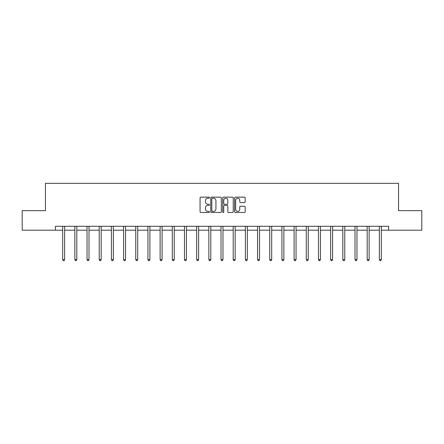 <?xml version="1.0" encoding="UTF-8"?>
<svg xmlns="http://www.w3.org/2000/svg" width="444" height="444" viewBox="0 0 444 444"><rect width="100%" height="100%" fill="white"/><g stroke="black" fill="none" stroke-linecap="round" stroke-linejoin="round"><path stroke-width="0.67" d="M209.507 197.685A0.538 0.538 0 0 0 208.974 197.153L200.827 197.153A0.766 0.766 0 0 0 200.061 197.919L200.061 211.71A0.766 0.766 0 0 0 200.827 212.482L208.974 212.482A0.538 0.538 0 0 0 209.507 211.943A0.538 0.538 0 0 0 208.974 211.405L207.92 211.405A2.453 2.453 0 0 1 205.467 208.952L205.467 207.803A2.453 2.453 0 0 1 207.92 205.35L208.974 205.35A0.538 0.538 0 0 0 209.507 204.817A0.538 0.538 0 0 0 208.974 204.279L207.92 204.279A2.453 2.453 0 0 1 205.467 201.826L205.467 200.677A2.453 2.453 0 0 1 207.92 198.224L208.974 198.224A0.538 0.538 0 0 0 209.507 197.685M244.4 202.553A0.766 0.766 0 0 0 245.166 201.787L245.166 197.919A0.766 0.766 0 0 0 244.4 197.153L235.353 197.153A0.766 0.766 0 0 0 234.587 197.919L234.587 211.71A0.766 0.766 0 0 0 235.353 212.482L244.4 212.482A0.766 0.766 0 0 0 245.166 211.71L245.166 207.037A0.766 0.766 0 0 0 244.4 206.271L240.526 206.271A0.766 0.766 0 0 0 239.76 207.037L239.76 209.357A2.048 2.048 0 0 1 237.712 211.405A2.048 2.048 0 0 1 235.659 209.357L235.659 200.272A2.048 2.048 0 0 1 237.712 198.224A2.048 2.048 0 0 1 239.76 200.272L239.76 201.787A0.766 0.766 0 0 0 240.526 202.553L244.4 202.553M55.383 230.192L22.2 230.192L22.2 210.672L45.466 210.672L45.466 183.344L398.534 183.344L398.534 210.672L421.8 210.672L421.8 230.192L388.617 230.192L388.617 226.285L55.383 226.285L55.383 230.192L62.682 230.192M221.328 197.919A0.766 0.766 0 0 0 220.563 197.153L211.522 197.153A0.766 0.766 0 0 0 210.756 197.919L210.756 211.71A0.766 0.766 0 0 0 211.522 212.482L220.563 212.482A0.766 0.766 0 0 0 221.328 211.71L221.328 197.919M223.437 197.153L232.478 197.153A0.766 0.766 0 0 1 233.244 197.919L233.244 211.71A0.766 0.766 0 0 1 232.478 212.482L228.61 212.482A0.766 0.766 0 0 1 227.844 211.71L227.844 206.116A0.766 0.766 0 0 0 227.078 205.35L224.509 205.35A0.766 0.766 0 0 0 223.743 206.116L223.743 211.943A0.538 0.538 0 0 1 223.204 212.482A0.538 0.538 0 0 1 222.672 211.943L222.672 197.919A0.766 0.766 0 0 1 223.437 197.153M64.635 230.192L74.864 230.192M76.818 230.192L87.041 230.192M88.994 230.192L99.223 230.192M101.177 230.192L111.405 230.192M113.353 230.192L123.582 230.192M125.535 230.192L135.764 230.192M137.718 230.192L147.946 230.192M149.894 230.192L160.123 230.192M162.077 230.192L172.305 230.192M174.253 230.192L184.482 230.192M186.436 230.192L196.664 230.192M198.618 230.192L208.847 230.192M210.795 230.192L221.023 230.192M222.977 230.192L233.205 230.192M235.154 230.192L245.382 230.192M247.336 230.192L257.564 230.192M259.518 230.192L269.747 230.192M271.695 230.192L281.923 230.192M283.877 230.192L294.106 230.192M296.054 230.192L306.282 230.192M308.236 230.192L318.465 230.192M320.418 230.192L330.647 230.192M332.595 230.192L342.824 230.192M344.777 230.192L355.006 230.192M356.959 230.192L367.182 230.192M369.136 230.192L379.365 230.192M381.318 230.192L388.617 230.192M212.365 198.224A0.538 0.538 0 0 0 211.827 198.762L211.827 210.872A0.538 0.538 0 0 0 212.365 211.405L213.475 211.405A2.453 2.453 0 0 0 215.928 208.952L215.928 200.677A2.453 2.453 0 0 0 213.475 198.224L212.365 198.224M227.844 200.311A2.048 2.048 0 0 0 225.796 198.263A2.048 2.048 0 0 0 223.743 200.311L223.743 203.513A0.766 0.766 0 0 0 224.509 204.279L227.078 204.279A0.766 0.766 0 0 0 227.844 203.513L227.844 200.311M64.735 226.285L64.691 226.401A0.783 0.783 0 0 0 64.635 226.69L64.635 259.64L62.682 259.64L62.682 226.69A0.783 0.783 0 0 0 62.626 226.401L62.582 226.285M64.635 259.64L64.047 260.656L63.27 260.656L62.682 259.64M76.917 226.285L76.873 226.401A0.783 0.783 0 0 0 76.818 226.69L76.818 259.64L74.864 259.64L74.864 226.69A0.783 0.783 0 0 0 74.808 226.401L74.758 226.285M76.818 259.64L76.229 260.656L75.447 260.656L74.864 259.64M89.1 226.285L89.05 226.401A0.783 0.783 0 0 0 88.994 226.69L88.994 259.64L87.041 259.64L87.041 226.69A0.783 0.783 0 0 0 86.985 226.401L86.941 226.285M88.994 259.64L88.412 260.656L87.629 260.656L87.041 259.64M101.276 226.285L101.232 226.401A0.783 0.783 0 0 0 101.177 226.69L101.177 259.64L99.223 259.64L99.223 226.69A0.783 0.783 0 0 0 99.167 226.401L99.123 226.285M101.177 259.64L100.588 260.656L99.811 260.656L99.223 259.64M113.459 226.285L113.414 226.401A0.783 0.783 0 0 0 113.353 226.69L113.353 259.64L111.405 259.64L111.405 226.69A0.783 0.783 0 0 0 111.35 226.401L111.3 226.285M113.353 259.64L112.77 260.656L111.988 260.656L111.405 259.64M125.635 226.285L125.591 226.401A0.783 0.783 0 0 0 125.535 226.69L125.535 259.64L123.582 259.64L123.582 226.69A0.783 0.783 0 0 0 123.526 226.401L123.482 226.285M125.535 259.64L124.947 260.656L124.17 260.656L123.582 259.64M137.818 226.285L137.773 226.401A0.783 0.783 0 0 0 137.718 226.69L137.718 259.64L135.764 259.64L135.764 226.69A0.783 0.783 0 0 0 135.709 226.401L135.659 226.285M137.718 259.64L137.129 260.656L136.347 260.656L135.764 259.64M150 226.285L149.95 226.401A0.783 0.783 0 0 0 149.894 226.69L149.894 259.64L147.946 259.64L147.946 226.69A0.783 0.783 0 0 0 147.885 226.401L147.841 226.285M149.894 259.64L149.312 260.656L148.529 260.656L147.946 259.64M162.177 226.285L162.132 226.401A0.783 0.783 0 0 0 162.077 226.69L162.077 259.64L160.123 259.64L160.123 226.69A0.783 0.783 0 0 0 160.068 226.401L160.023 226.285M162.077 259.64L161.488 260.656L160.711 260.656L160.123 259.64M174.359 226.285L174.314 226.401A0.783 0.783 0 0 0 174.253 226.69L174.253 259.64L172.305 259.64L172.305 226.69A0.783 0.783 0 0 0 172.25 226.401L172.2 226.285M174.253 259.64L173.671 260.656L172.888 260.656L172.305 259.64M186.541 226.285L186.491 226.401A0.783 0.783 0 0 0 186.436 226.69L186.436 259.64L184.482 259.64L184.482 226.69A0.783 0.783 0 0 0 184.427 226.401L184.382 226.285M186.436 259.64L185.853 260.656L185.07 260.656L184.482 259.64M198.718 226.285L198.673 226.401A0.783 0.783 0 0 0 198.618 226.69L198.618 259.64L196.664 259.64L196.664 226.69A0.783 0.783 0 0 0 196.609 226.401L196.559 226.285M198.618 259.64L198.03 260.656L197.247 260.656L196.664 259.64M210.9 226.285L210.85 226.401A0.783 0.783 0 0 0 210.795 226.69L210.795 259.64L208.847 259.64L208.847 226.69A0.783 0.783 0 0 0 208.785 226.401L208.741 226.285M210.795 259.64L210.212 260.656L209.429 260.656L208.847 259.64M223.077 226.285L223.032 226.401A0.783 0.783 0 0 0 222.977 226.69L222.977 259.64L221.023 259.64L221.023 226.69A0.783 0.783 0 0 0 220.968 226.401L220.923 226.285M222.977 259.64L222.389 260.656L221.612 260.656L221.023 259.64M235.259 226.285L235.215 226.401A0.783 0.783 0 0 0 235.154 226.69L235.154 259.64L233.205 259.64L233.205 226.69A0.783 0.783 0 0 0 233.15 226.401L233.1 226.285M235.154 259.64L234.571 260.656L233.788 260.656L233.205 259.64M247.441 226.285L247.391 226.401A0.783 0.783 0 0 0 247.336 226.69L247.336 259.64L245.382 259.64L245.382 226.69A0.783 0.783 0 0 0 245.327 226.401L245.282 226.285M247.336 259.64L246.753 260.656L245.97 260.656L245.382 259.64M259.618 226.285L259.574 226.401A0.783 0.783 0 0 0 259.518 226.69L259.518 259.64L257.564 259.64L257.564 226.69A0.783 0.783 0 0 0 257.509 226.401L257.459 226.285M259.518 259.64L258.93 260.656L258.147 260.656L257.564 259.64M271.8 226.285L271.75 226.401A0.783 0.783 0 0 0 271.695 226.69L271.695 259.64L269.747 259.64L269.747 226.69A0.783 0.783 0 0 0 269.686 226.401L269.641 226.285M271.695 259.64L271.112 260.656L270.329 260.656L269.747 259.64M283.977 226.285L283.932 226.401A0.783 0.783 0 0 0 283.877 226.69L283.877 259.64L281.923 259.64L281.923 226.69A0.783 0.783 0 0 0 281.868 226.401L281.823 226.285M283.877 259.64L283.289 260.656L282.512 260.656L281.923 259.64M296.159 226.285L296.115 226.401A0.783 0.783 0 0 0 296.054 226.69L296.054 259.64L294.106 259.64L294.106 226.69A0.783 0.783 0 0 0 294.05 226.401L294 226.285M296.054 259.64L295.471 260.656L294.688 260.656L294.106 259.64M308.341 226.285L308.291 226.401A0.783 0.783 0 0 0 308.236 226.69L308.236 259.64L306.282 259.64L306.282 226.69A0.783 0.783 0 0 0 306.227 226.401L306.182 226.285M308.236 259.64L307.653 260.656L306.871 260.656L306.282 259.64M320.518 226.285L320.474 226.401A0.783 0.783 0 0 0 320.418 226.69L320.418 259.64L318.465 259.64L318.465 226.69A0.783 0.783 0 0 0 318.409 226.401L318.365 226.285M320.418 259.64L319.83 260.656L319.053 260.656L318.465 259.64M332.7 226.285L332.65 226.401A0.783 0.783 0 0 0 332.595 226.69L332.595 259.64L330.647 259.64L330.647 226.69A0.783 0.783 0 0 0 330.586 226.401L330.541 226.285M332.595 259.64L332.012 260.656L331.23 260.656L330.647 259.64M344.877 226.285L344.833 226.401A0.783 0.783 0 0 0 344.777 226.69L344.777 259.64L342.824 259.64L342.824 226.69A0.783 0.783 0 0 0 342.768 226.401L342.724 226.285M344.777 259.64L344.189 260.656L343.412 260.656L342.824 259.64M357.059 226.285L357.015 226.401A0.783 0.783 0 0 0 356.959 226.69L356.959 259.64L355.006 259.64L355.006 226.69A0.783 0.783 0 0 0 354.95 226.401L354.9 226.285M356.959 259.64L356.371 260.656L355.589 260.656L355.006 259.64M369.242 226.285L369.192 226.401A0.783 0.783 0 0 0 369.136 226.69L369.136 259.64L367.182 259.64L367.182 226.69A0.783 0.783 0 0 0 367.127 226.401L367.083 226.285M369.136 259.64L368.553 260.656L367.771 260.656L367.182 259.64M381.418 226.285L381.374 226.401A0.783 0.783 0 0 0 381.318 226.69L381.318 259.64L379.365 259.64L379.365 226.69A0.783 0.783 0 0 0 379.309 226.401L379.265 226.285M381.318 259.64L380.73 260.656L379.953 260.656L379.365 259.64"/></g></svg>
